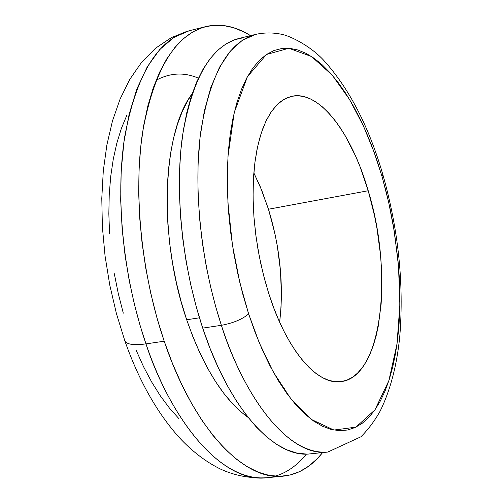 <?xml version="1.0" encoding="UTF-8"?>
<svg xmlns="http://www.w3.org/2000/svg" width="503" height="503" viewBox="0 0 503 503"><rect width="100%" height="100%" fill="white"/><g stroke="black" fill="none" stroke-linecap="round" stroke-linejoin="round"><path stroke-width="0.75" d="M243.54 37.662L234.593 39.762L225.973 43.943L217.768 50.243L210.103 58.669L203.067 69.188L196.774 81.756L191.316 96.28L186.783 112.634L183.268 130.673L180.829 150.19L179.521 170.97L179.389 192.756L180.445 215.265L182.683 238.208L186.085 261.277L190.599 284.151L196.176 306.522L202.722 328.101L221.383 325.315C233.354 323.064 242.44 319.254 248.633 313.891L239.893 282.812L232.493 245.42L227.909 202.489L227.941 156.628L234.222 112.641L247.388 76.764L266.433 54.506L288.823 48.269L311.558 56.531L332.257 75.198L349.667 99.657L363.518 126.146L374.125 152.208L382.029 176.509L386.392 192.643L390.183 209.11L393.377 225.797L397.904 259.366L399.2 276.028L399.828 292.45L399.791 308.521L399.061 324.114L397.653 339.123L395.547 353.414L392.755 366.876L389.284 379.381L385.141 390.806L380.337 401.023L374.898 409.92L368.862 417.377L362.248 423.281L355.112 427.525L347.498 430.021L339.468 430.681L331.093 429.43L322.454 426.23L313.627 421.049L304.705 413.881L295.802 404.752L287.012 393.717L278.442 380.853L270.212 366.272L262.434 350.132L255.203 332.602L248.633 313.891L242.811 294.23L237.825 273.858L233.744 253.053L230.626 232.084L228.5 211.229L227.4 190.763L227.325 170.945L228.268 152.025L230.198 134.226L233.071 117.759L236.838 102.794L241.427 89.471L246.766 77.915L252.77 68.201L259.353 60.391L266.433 54.506L273.909 50.558L281.693 48.514L289.709 48.338L297.858 49.973L306.069 53.343L314.262 58.367L322.366 64.95L330.314 72.992L338.047 82.379L345.511 93.011L352.653 104.775L359.425 117.551L365.788 131.226L371.698 145.688L377.124 160.815L382.029 176.509L382.789 174.409L382.029 176.509L388.599 201.898L394.39 231.908L398.533 266.452L399.866 304.567L397.03 343.933L388.863 380.683L374.898 409.92L355.917 427.148L333.898 430.059L311.414 419.458L290.715 398.627L273.167 371.774L259.208 342.65L248.633 313.891C242.44 319.254 233.354 323.064 221.383 325.315C237.806 379.149 280.385 456.064 327.837 452.04C293.639 457.02 248.256 408.172 221.383 325.315L202.722 328.101C229.701 410.385 275.625 458.855 310.42 453.832L327.837 452.04L360.934 436.786C368.347 429.361 374.804 420.709 380.293 410.825C390.46 389.907 396.955 365.052 399.784 336.255C404.035 283.635 398.407 229.808 382.909 174.767M284.321 389.913L284.773 388.662M306.49 454.046C297.179 465.489 286.679 472.87 274.984 476.196M283.403 476.134L266.54 477.762C212.096 482.201 164.28 401.369 145.977 343.889C134.219 345.467 127.209 344.549 124.951 341.128L124.574 340.091L124.951 341.128C127.209 344.549 134.219 345.467 145.977 343.889C175.83 431.92 227.23 483.106 266.54 477.762C250.092 478.586 234.624 475.637 220.132 468.915C205.425 461.547 191.744 451.028 179.093 437.359C156.898 412.567 138.834 380.463 124.907 341.053L116.426 313.57L109.767 285.025L105.058 255.952L102.379 226.891L101.788 198.377L103.291 170.926L106.875 144.958L112.502 120.846L120.16 98.871L129.849 79.273L141.62 62.29L155.565 48.194L171.63 37.455L189.273 30.733C157.848 39.341 136.332 74.614 124.725 136.571C115.187 197.264 123.185 277.587 145.977 343.889L164.198 341.216L145.977 343.889L140.004 325.152L134.376 304.246L129.321 281.146L125.128 255.945L122.128 228.884L120.689 200.408L121.173 171.183L123.914 142.104L129.133 114.244L136.935 88.792L147.216 66.905L159.696 49.558L173.906 37.411L189.273 30.733L205.702 26.609M186.688 319.77C203.382 367.454 223.841 399.998 248.073 417.402L241.383 412.196L232.587 403.727L223.936 393.503L215.542 381.595L207.519 368.121L199.968 353.213L192.995 337.035L186.688 319.77L199.452 317.814L186.688 319.77L181.149 301.624L176.44 282.837L172.642 263.629L169.794 244.263L167.933 224.986L167.084 206.048L167.241 187.676L168.398 170.108L170.523 153.553L173.573 138.187L177.496 124.184L182.224 111.672L187.688 100.763L192.14 93.797C162.199 132.49 158.068 237.183 186.688 319.77M322.605 452.581C311.558 466.545 298.524 474.392 283.51 476.127C244.81 481.421 193.951 429.851 164.198 341.216C141.481 274.462 133.32 193.636 142.525 132.654C153.767 70.42 174.862 35.059 205.809 26.584C220.534 23.176 235.442 26.194 250.538 35.638L243.873 31.896L233.455 27.671L223.049 25.464L212.744 25.376L202.652 27.489L192.888 31.865L183.57 38.555L174.811 47.565L166.744 58.876L159.489 72.438L153.151 88.163L147.844 105.926L143.676 125.549L140.721 146.819L139.042 169.498L138.696 193.297L139.702 217.912L142.06 242.999L145.751 268.225L150.724 293.236L156.898 317.676L164.198 341.216L172.498 363.543L181.671 384.367L191.586 403.45L202.093 420.565L213.046 435.554L224.288 448.28L235.681 458.661L247.08 466.652L258.353 472.235L269.382 475.448L280.052 476.335L290.275 474.977L299.964 471.468L309.037 465.929L317.443 458.485L322.605 452.581M268.671 293.255L263.402 274.757L259.127 255.555L255.945 236.026L253.908 216.573L253.059 197.572L253.405 179.401L254.914 162.412L257.549 146.901L261.227 133.138L265.867 121.342L271.35 111.672L277.562 104.247L284.371 99.122L291.646 96.318C319.317 89.886 351.647 133.15 368.221 190.731L268.476 209.229L261.749 190.348L253.833 172.887L260.17 186.525L268.476 209.229L368.221 190.731L360.217 167.166L355.646 156.169L345.511 136.212L340.028 127.422L334.313 119.544L328.409 112.666L322.373 106.856L316.249 102.197L310.087 98.745L303.944 96.576L297.883 95.727L291.954 96.249L286.232 98.167L280.768 101.493L275.638 106.227L270.891 112.358L266.59 119.846L262.799 128.649L259.567 138.677L256.939 149.856L254.958 162.073L253.663 175.195L253.072 189.078L253.204 203.57L254.059 218.497L255.637 233.675L257.92 248.928L260.881 264.062L264.477 278.901L268.671 293.255L273.399 306.962L278.612 319.858L284.233 331.804L290.187 342.662L296.412 352.333L302.825 360.72L309.345 367.756L315.909 373.396L322.442 377.602L328.868 380.362L335.136 381.689L341.172 381.595L346.932 380.123L352.37 377.313L357.432 373.226L362.085 367.932L366.297 361.5L370.045 354.018L373.301 345.574L376.049 336.249L378.275 326.145L381.136 303.957L381.764 292.073L381.412 267.2L380.45 254.411L376.999 228.595L374.534 215.762L368.221 190.731C393.648 272.859 382.286 377.269 340.959 381.626C317.431 385.531 286.578 350.402 268.671 293.255M279.643 322.184C283.906 285.421 280.184 247.772 268.476 209.229L274.871 233.411L277.291 245.822L280.492 270.84L281.422 295.475L281.02 307.415L279.643 322.184M135.992 349.912L143.525 366.662L151.705 382.073L160.419 395.974L169.549 408.222L178.986 418.716M126.712 115.533L121.336 128.561L116.834 143.141L113.276 159.137L110.723 176.377L109.233 194.667L108.837 213.788L109.56 233.505M114.313 273.707L118.299 293.664L123.292 313.187M382.821 174.466C368.906 126.693 349.371 88.824 324.221 60.863C311.162 46.383 289.917 35.417 280.397 34.059C272.167 32.488 263.918 32.601 255.65 34.393L242.371 40.278L230.154 51.319L219.509 67.264L210.82 87.503L204.331 111.106L200.106 137.005L198.056 164.079L197.956 191.316L199.515 217.868L202.407 243.125L206.312 266.659L210.933 288.238L216.026 307.786L221.383 325.315C200.955 263.176 193.171 188.298 200.747 131.899C210.097 74.306 228.393 41.799 255.65 34.393L238.642 38.549C210.914 46.075 192.203 78.506 182.495 135.841C174.585 191.976 182.212 266.383 202.722 328.101L210.147 348.598L218.34 367.756L227.18 385.355L236.542 401.193L246.294 415.113L256.304 427.003L266.452 436.761L276.612 444.35L286.666 449.745L296.506 452.964L306.044 454.046M198.402 78.141C184.092 72.048 169.989 72.772 156.087 80.317"/></g></svg>

